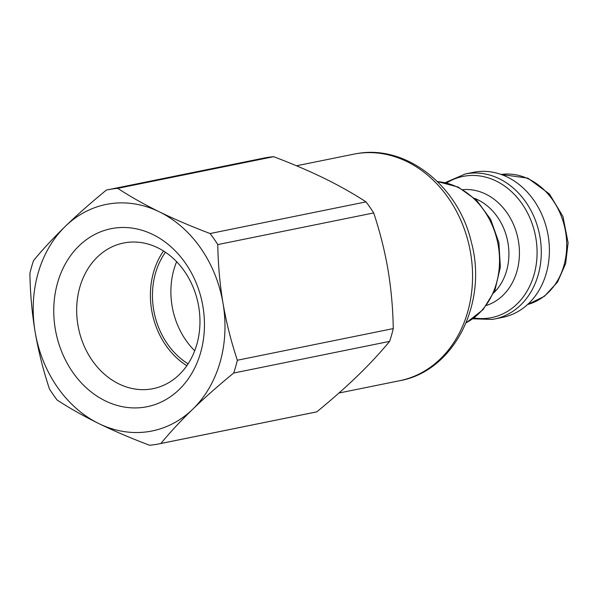 <?xml version="1.0" encoding="UTF-8"?>
<svg xmlns="http://www.w3.org/2000/svg" width="598" height="598" viewBox="0 0 598 598"><rect width="100%" height="100%" fill="white"/><g stroke="black" fill="none" stroke-linecap="round" stroke-linejoin="round"><path stroke-width="0.9" d="M176.627 261.7A71.82 59.03 -101.5 0 0 194.709 350.749M473.31 172.344A73.965 60.794 78.5 0 1 547.611 232.742A73.965 60.794 78.5 0 1 502.746 317.329L494.636 318.973A73.965 60.794 -101.5 0 0 539.501 234.386A73.965 60.794 -101.5 0 0 465.207 173.996L473.31 172.344M159.404 443.813A129.609 106.534 -101.5 0 1 149.515 445.241C130.962 438.214 114.061 430.994 98.812 423.563C83.653 416.111 69.772 408.277 57.154 400.047A129.609 106.534 -101.5 0 1 49.462 388.992C43.191 370.08 38.422 351.116 35.155 332.084C31.978 313.038 30.229 293.454 29.9 273.346A129.609 106.534 -101.5 0 1 33.563 260.541C42.869 249.261 53.499 237.825 65.436 226.231A115.578 94.992 -101.5 0 0 35.155 332.084A115.578 94.992 -101.5 0 0 98.812 423.563A115.578 94.992 -101.5 0 0 192.75 409.189A115.578 94.992 -101.5 0 0 223.032 303.336A115.578 94.992 -101.5 0 0 159.374 211.856A115.578 94.992 -101.5 0 0 65.436 226.231C77.463 214.622 91.105 202.573 106.362 190.082A129.609 106.534 -101.5 0 1 107.827 189.775A129.609 106.534 -101.5 0 1 117.716 188.348C130.334 196.57 144.215 204.411 159.374 211.856C174.623 219.287 191.524 226.515 210.077 233.534L366.006 201.877A129.609 106.534 78.5 0 1 373.705 212.933L217.777 244.589C218.106 264.705 219.862 284.289 223.032 303.336C226.298 322.367 231.067 341.331 237.339 360.243L393.267 328.586A129.609 106.534 78.5 0 1 389.604 341.383L233.676 373.04C218.419 385.531 204.785 397.58 192.75 409.189C180.813 420.775 170.191 432.212 160.877 443.499L316.805 411.843A129.609 106.534 78.5 0 1 315.333 412.157L159.404 443.813A129.609 106.534 -101.5 0 0 160.877 443.499M186.823 365.714A74.302 61.071 78.5 0 1 163.531 250.996M188.093 363.823A71.82 59.03 78.5 0 1 165.444 252.244M107.827 189.775L263.755 158.119A129.609 106.534 78.5 0 1 273.645 156.691L117.716 188.348M366.006 201.877C353.351 193.625 339.462 185.784 324.348 178.361C309.159 170.961 292.258 163.732 273.645 156.691M393.267 328.586C392.931 308.404 391.174 288.819 388.005 269.84C384.761 250.876 379.992 231.904 373.705 212.933M316.805 411.843C332.099 399.315 345.741 387.265 357.724 375.694C369.631 364.145 380.253 352.708 389.604 341.383M144.238 407.223A90.806 74.638 -101.5 0 0 185.447 263.172A90.806 74.638 -101.5 0 0 57.602 282.734A90.806 74.638 -101.5 0 0 144.238 407.223M125.924 242.601A74.302 61.071 78.5 0 1 198.446 305.137A74.302 61.071 78.5 0 1 153.095 388.655A74.302 61.071 78.5 0 1 150.703 389.081A74.302 61.071 78.5 0 1 78.181 326.538A74.302 61.071 78.5 0 1 123.532 243.027A74.302 61.071 78.5 0 1 125.924 242.601M217.777 244.589A129.609 106.534 -101.5 0 0 210.077 233.534M233.676 373.04A129.609 106.534 -101.5 0 0 237.339 360.243M501.131 174.452A66.453 54.62 78.5 0 1 565.103 229.191A66.453 54.62 78.5 0 1 527.541 304.539L544.344 296.346L557.523 282.092L565.633 263.643L568.1 242.788L562.942 216.483L549.45 193.999L527.847 178.144L501.117 174.452M492.251 319.399A73.965 60.794 -101.5 0 0 494.636 318.973L492.154 319.414L472.861 318.809M446.624 182.958A72.037 59.209 78.5 0 1 533.02 226.276A72.037 59.209 78.5 0 1 489.328 318.016A72.037 59.209 78.5 0 1 474.035 317.964M486.525 305.399A59.322 48.759 -101.5 0 0 518.003 238.751A59.322 48.759 -101.5 0 0 463.024 189.656M474.775 198.461A54.485 44.783 78.5 0 1 507.59 240.867A54.485 44.783 78.5 0 1 493.911 292.706M437.504 181.628A73.965 60.794 78.5 0 1 497.738 242.863A73.965 60.794 78.5 0 1 466.156 322.741M296.488 165.788L353.68 154.179A115.578 94.992 78.5 0 1 357.41 153.514A115.578 94.992 78.5 0 1 470.611 253.066A115.578 94.992 78.5 0 1 399.673 380.709L338.916 393.043M465.207 173.996L445.218 182.637M437.422 181.545L458.173 187.069L476.591 200.21L490.674 219.451L498.896 242.631L500.362 267.186L494.905 290.389L483.064 309.667L466.111 322.853M399.673 380.709C454.368 371.111 488.05 302.827 471.321 242.07C458.606 186.471 407.044 144.828 357.664 153.469L355.511 153.828"/></g></svg>
